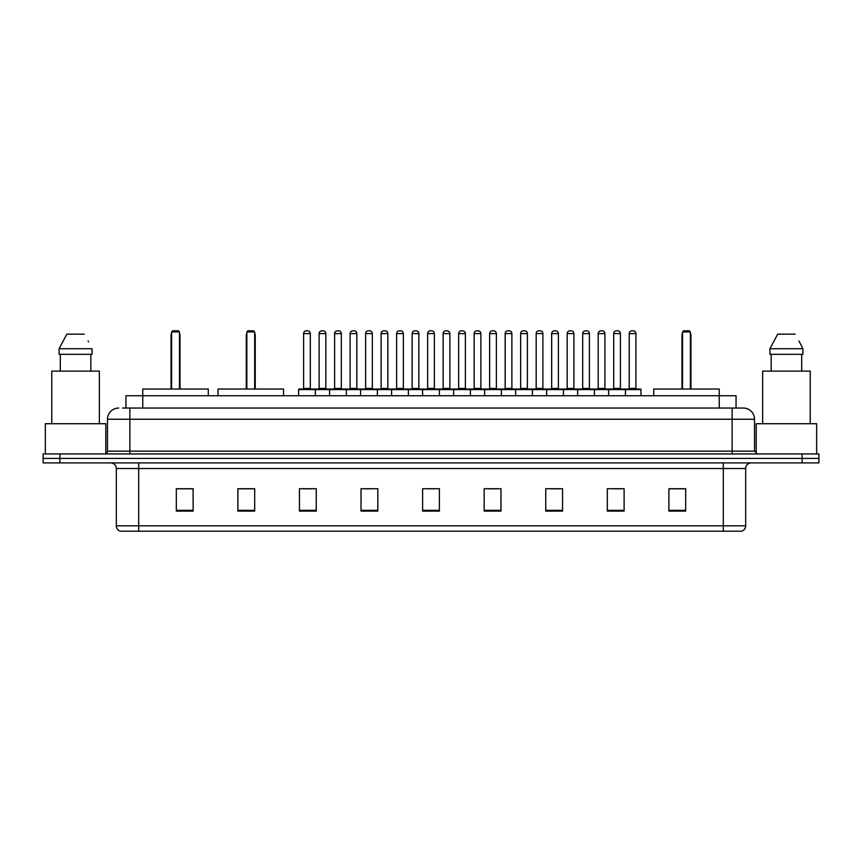 <?xml version="1.0" encoding="UTF-8"?>
<svg xmlns="http://www.w3.org/2000/svg" width="862" height="862" viewBox="0 0 862 862"><rect width="100%" height="100%" fill="white"/><g stroke="black" fill="none" stroke-linecap="round" stroke-linejoin="round"><path stroke-width="1.29" d="M122.587 408.049L129.86 408.049L122.587 408.049L125.949 408.049L125.949 395.733L736.051 395.733L736.051 408.049M118.665 408.049A11.195 11.195 0 0 0 107.47 419.244L107.47 451.149A2.801 2.801 0 0 1 104.668 453.951M754.53 419.244L129.86 419.244L129.86 408.049L743.335 408.049A11.195 11.195 0 0 1 754.53 419.244L754.53 451.149L757.332 453.951M59.887 453.951L43.1 453.951L43.1 458.422L59.887 458.422L43.1 458.422L43.1 462.905L59.887 462.905L59.887 458.422L802.113 458.422L59.887 458.422L59.887 453.951L802.113 453.951L802.113 458.422L818.9 458.422L802.113 458.422L802.113 462.905L59.887 462.905M818.9 453.951L818.9 458.422L818.9 453.951L802.113 453.951M743.163 408.049L739.413 408.049M741.374 531.197L120.626 531.197M120.346 531.197A5.592 5.592 0 0 1 116.316 525.82L138.707 525.82L138.707 531.197L723.293 531.197L723.293 525.82L745.684 525.82L745.684 468.508A5.592 5.592 0 0 1 751.287 462.905M116.316 525.82L116.316 468.508C115.982 465.103 114.118 463.239 110.713 462.905M685.678 511.101L685.678 488.711L668.89 488.711L668.89 511.101L685.678 511.101M624.11 511.101L624.11 488.711L607.322 488.711L607.322 511.101L624.11 511.101M562.541 511.101L562.541 488.711L545.743 488.711L545.743 511.101L562.541 511.101M500.973 511.101L500.973 488.711L484.175 488.711L484.175 511.101L500.973 511.101M193.11 511.101L193.11 488.711L176.322 488.711L176.322 511.101L193.11 511.101M254.678 511.101L254.678 488.711L237.89 488.711L237.89 511.101L254.678 511.101M316.257 511.101L316.257 488.711L299.459 488.711L299.459 511.101L316.257 511.101M377.825 511.101L377.825 488.711L361.027 488.711L361.027 511.101L377.825 511.101M439.394 511.101L439.394 488.711L422.606 488.711L422.606 511.101L439.394 511.101M818.9 462.905L818.9 458.422L818.9 462.905L802.113 462.905M723.293 531.197L741.212 531.197M550.84 488.819L559.233 488.819M612.86 488.819L621.254 488.819M364.788 488.819L373.181 488.819M302.767 488.819L311.16 488.819M488.819 488.819L497.212 488.819M426.798 488.819L435.202 488.819M254.678 488.819L237.89 488.819M193.11 488.819L176.322 488.819M685.678 488.819L668.89 488.819M105.789 453.714L105.789 423.727L45.341 423.727L45.341 453.951M99.356 423.727L99.356 371.113L51.774 371.113L51.774 423.727M90.833 354.314L90.833 371.113L90.833 354.314M59.079 348.722L66.827 334.165L59.079 348.722L59.079 354.314L92.051 354.314L92.051 348.722L59.079 348.722M88.517 341.805L88.075 340.964M60.297 354.314L60.297 371.113M84.304 334.165L66.827 334.165M208.281 395.733L208.281 389.021L142.79 389.021L142.747 408.049M171.613 331.924L172.734 330.803L178.337 330.803L179.458 331.924L171.613 331.924L171.613 389.021M179.458 331.924L179.458 389.021M180.007 389.021L180.007 335.286A4.482 4.482 0 0 0 179.458 333.12M171.053 389.021L171.053 335.286L171.613 335.286M816.659 453.951L816.659 423.727L756.211 423.727L756.211 453.714M810.226 423.727L810.226 371.113L762.644 371.113L762.644 423.727M799.386 341.805L802.921 348.722L769.949 348.722L777.696 334.165L769.949 348.722L769.949 354.314L802.921 354.314L802.921 348.722L802.921 354.314M802.921 348.722L798.945 340.964M771.167 354.314L771.167 371.113M801.703 371.113L801.703 354.314M795.173 334.165L777.696 334.165M283.512 395.733L283.512 389.021L218.021 389.021L218.021 395.733M246.844 331.924L247.965 330.803L253.557 330.803L254.678 331.924L246.844 331.924L246.844 389.021M254.678 331.924L254.678 389.021M255.238 389.021L255.238 335.286A4.482 4.482 0 0 0 254.678 333.12M246.284 389.021L246.284 335.286L246.844 335.286M719.253 408.049L719.21 389.021L653.719 389.021L653.719 395.733M682.542 331.924L683.663 330.803L689.266 330.803L690.387 331.924L682.542 331.924L682.542 389.021M690.387 331.924L690.387 389.021M690.947 389.021L690.947 335.286A4.482 4.482 0 0 0 690.387 333.12M681.993 389.021L681.993 335.286L682.542 335.286M624.724 389.021L640.401 389.021A0.56 0.56 0 0 1 640.962 389.581L298.564 389.581A0.56 0.56 0 0 1 299.125 389.021L314.802 389.021A0.56 0.56 0 0 1 315.363 389.581L315.363 395.733M310.32 388.46A0.56 0.56 0 0 0 310.88 389.021L303.047 389.021A0.56 0.56 0 0 0 303.607 388.46L310.32 388.46L310.32 333.605A2.801 2.801 0 0 0 307.518 330.803L306.398 330.803A2.801 2.801 0 0 0 303.607 333.605L303.607 388.46M298.564 389.581L298.564 395.733M329.575 395.733L329.575 389.581A0.56 0.56 0 0 1 330.135 389.021L345.813 389.021A0.56 0.56 0 0 1 346.362 389.581L346.362 395.733M341.33 388.46A0.56 0.56 0 0 0 341.891 389.021L334.057 389.021A0.56 0.56 0 0 0 334.618 388.46L341.33 388.46L341.33 333.605A2.801 2.801 0 0 0 338.529 330.803L337.408 330.803A2.801 2.801 0 0 0 334.618 333.605L334.618 388.46M360.585 395.733L360.585 389.581A0.56 0.56 0 0 1 361.146 389.021L376.813 389.021A0.56 0.56 0 0 1 377.373 389.581L377.373 395.733M372.341 388.46A0.56 0.56 0 0 0 372.901 389.021L365.068 389.021A0.56 0.56 0 0 0 365.617 388.46L372.341 388.46L372.341 333.605A2.801 2.801 0 0 0 369.539 330.803L368.419 330.803A2.801 2.801 0 0 0 365.617 333.605L365.617 388.46M391.596 395.733L391.596 389.581A0.56 0.56 0 0 1 392.156 389.021L407.823 389.021A0.56 0.56 0 0 1 408.383 389.581L408.383 395.733M403.351 388.46A0.56 0.56 0 0 0 403.912 389.021L396.067 389.021A0.56 0.56 0 0 0 396.628 388.46L403.351 388.46L403.351 333.605A2.801 2.801 0 0 0 400.55 330.803L399.429 330.803A2.801 2.801 0 0 0 396.628 333.605L396.628 388.46M422.606 395.733L422.606 389.581A0.56 0.56 0 0 1 423.167 389.021L438.833 389.021A0.56 0.56 0 0 1 439.394 389.581L439.394 395.733M434.362 388.46A0.56 0.56 0 0 0 434.922 389.021L427.078 389.021A0.56 0.56 0 0 0 427.638 388.46L434.362 388.46L434.362 333.605A2.801 2.801 0 0 0 431.56 330.803L430.44 330.803A2.801 2.801 0 0 0 427.638 333.605L427.638 388.46M453.617 395.733L453.617 389.581A0.56 0.56 0 0 1 454.177 389.021L469.844 389.021A0.56 0.56 0 0 1 470.404 389.581L470.404 395.733M465.372 388.46A0.56 0.56 0 0 0 465.933 389.021L458.088 389.021A0.56 0.56 0 0 0 458.649 388.46L465.372 388.46L465.372 333.605A2.801 2.801 0 0 0 462.571 330.803L461.45 330.803A2.801 2.801 0 0 0 458.649 333.605L458.649 388.46M484.627 395.733L484.627 389.581A0.56 0.56 0 0 1 485.187 389.021L500.854 389.021A0.56 0.56 0 0 1 501.415 389.581L501.415 395.733M496.383 388.46A0.56 0.56 0 0 0 496.932 389.021L489.099 389.021A0.56 0.56 0 0 0 489.659 388.46L496.383 388.46L496.383 333.605A2.801 2.801 0 0 0 493.581 330.803L492.461 330.803A2.801 2.801 0 0 0 489.659 333.605L489.659 388.46M515.638 395.733L515.638 389.581A0.56 0.56 0 0 1 516.187 389.021L531.865 389.021A0.56 0.56 0 0 1 532.425 389.581L532.425 395.733M527.382 388.46A0.56 0.56 0 0 0 527.943 389.021L520.109 389.021A0.56 0.56 0 0 0 520.67 388.46L527.382 388.46L527.382 333.605A2.801 2.801 0 0 0 524.592 330.803L523.471 330.803A2.801 2.801 0 0 0 520.67 333.605L520.67 388.46M546.637 395.733L546.637 389.581A0.56 0.56 0 0 1 547.198 389.021L562.875 389.021A0.56 0.56 0 0 1 563.436 389.581L563.436 395.733M558.393 388.46A0.56 0.56 0 0 0 558.953 389.021L551.12 389.021A0.56 0.56 0 0 0 551.68 388.46L558.393 388.46L558.393 333.605A2.801 2.801 0 0 0 555.602 330.803L554.481 330.803A2.801 2.801 0 0 0 551.68 333.605L551.68 388.46M577.648 395.733L577.648 389.581A0.56 0.56 0 0 1 578.208 389.021L593.886 389.021A0.56 0.56 0 0 1 594.446 389.581L594.446 395.733M589.403 388.46A0.56 0.56 0 0 0 589.964 389.021L582.13 389.021A0.56 0.56 0 0 0 582.69 388.46L589.403 388.46L589.403 333.605A2.801 2.801 0 0 0 586.613 330.803L585.492 330.803A2.801 2.801 0 0 0 582.69 333.605L582.69 388.46M608.658 395.733L608.658 389.581A0.56 0.56 0 0 1 609.218 389.021L624.896 389.021A0.56 0.56 0 0 1 625.456 389.581L625.456 395.733M620.414 388.46A0.56 0.56 0 0 0 620.974 389.021L613.141 389.021A0.56 0.56 0 0 0 613.701 388.46L620.414 388.46L620.414 333.605A2.801 2.801 0 0 0 617.612 330.803L616.502 330.803A2.801 2.801 0 0 0 613.701 333.605L613.701 388.46M330.308 389.021L314.63 389.021M319.112 333.605A2.801 2.801 0 0 1 321.903 330.803L323.024 330.803A2.801 2.801 0 0 1 325.825 333.605L319.112 333.605L319.112 388.46A0.56 0.56 0 0 1 318.552 389.021M325.825 333.605L325.825 388.46A0.56 0.56 0 0 0 326.386 389.021M361.307 389.021L345.64 389.021M350.123 333.605A2.801 2.801 0 0 1 352.914 330.803L354.034 330.803A2.801 2.801 0 0 1 356.836 333.605L350.123 333.605L350.123 388.46A0.56 0.56 0 0 1 349.563 389.021M356.836 333.605L356.836 388.46A0.56 0.56 0 0 0 357.396 389.021M392.318 389.021L376.651 389.021M381.123 333.605A2.801 2.801 0 0 1 383.924 330.803L385.045 330.803A2.801 2.801 0 0 1 387.846 333.605L381.123 333.605L381.123 388.46A0.56 0.56 0 0 1 380.562 389.021M387.846 333.605L387.846 388.46A0.56 0.56 0 0 0 388.406 389.021M423.328 389.021L407.661 389.021M412.133 333.605A2.801 2.801 0 0 1 414.934 330.803L416.055 330.803A2.801 2.801 0 0 1 418.857 333.605L412.133 333.605L412.133 388.46A0.56 0.56 0 0 1 411.573 389.021M418.857 333.605L418.857 388.46A0.56 0.56 0 0 0 419.417 389.021M454.339 389.021L438.672 389.021M443.143 333.605A2.801 2.801 0 0 1 445.945 330.803L447.066 330.803A2.801 2.801 0 0 1 449.867 333.605L443.143 333.605L443.143 388.46A0.56 0.56 0 0 1 442.583 389.021M449.867 333.605L449.867 388.46A0.56 0.56 0 0 0 450.427 389.021M485.349 389.021L469.682 389.021M474.154 333.605A2.801 2.801 0 0 1 476.955 330.803L478.076 330.803A2.801 2.801 0 0 1 480.877 333.605L474.154 333.605L474.154 388.46A0.56 0.56 0 0 1 473.594 389.021M480.877 333.605L480.877 388.46A0.56 0.56 0 0 0 481.438 389.021M516.36 389.021L500.693 389.021M505.164 333.605A2.801 2.801 0 0 1 507.966 330.803L509.086 330.803A2.801 2.801 0 0 1 511.877 333.605L505.164 333.605L505.164 388.46A0.56 0.56 0 0 1 504.604 389.021M511.877 333.605L511.877 388.46A0.56 0.56 0 0 0 512.437 389.021M547.37 389.021L531.692 389.021M536.175 333.605A2.801 2.801 0 0 1 538.976 330.803L540.097 330.803A2.801 2.801 0 0 1 542.888 333.605L536.175 333.605L536.175 388.46A0.56 0.56 0 0 1 535.614 389.021M542.888 333.605L542.888 388.46A0.56 0.56 0 0 0 543.448 389.021M578.38 389.021L562.703 389.021M567.185 333.605A2.801 2.801 0 0 1 569.987 330.803L571.107 330.803A2.801 2.801 0 0 1 573.898 333.605L567.185 333.605L567.185 388.46A0.56 0.56 0 0 1 566.625 389.021M573.898 333.605L573.898 388.46A0.56 0.56 0 0 0 574.458 389.021M609.391 389.021L593.713 389.021M598.196 333.605A2.801 2.801 0 0 1 600.997 330.803L602.118 330.803A2.801 2.801 0 0 1 604.908 333.605L598.196 333.605L598.196 388.46A0.56 0.56 0 0 1 597.635 389.021M604.908 333.605L604.908 388.46A0.56 0.56 0 0 0 605.469 389.021M629.206 333.605A2.801 2.801 0 0 1 632.008 330.803L633.117 330.803A2.801 2.801 0 0 1 635.919 333.605L629.206 333.605L629.206 388.46A0.56 0.56 0 0 1 628.646 389.021M635.919 333.605L635.919 388.46A0.56 0.56 0 0 0 636.479 389.021M640.962 389.581L640.962 395.733M129.86 453.951L129.86 419.244L107.47 419.244M107.47 451.149L754.53 451.149M732.14 408.049L732.14 453.951M723.293 462.905L723.293 468.508L116.316 468.508M745.684 468.508L723.293 468.508L723.293 525.82L138.707 525.82L138.707 462.905M439.394 510.326L422.606 510.326M377.825 510.326L361.027 510.326M316.257 510.326L299.459 510.326M254.678 510.326L237.89 510.326M193.11 510.326L176.322 510.326M500.973 510.326L484.175 510.326M562.541 510.326L545.743 510.326M624.11 510.326L607.322 510.326M685.678 510.326L668.89 510.326M179.458 335.286L180.007 335.286M254.678 335.286L255.238 335.286M690.387 335.286L690.947 335.286M310.32 333.605L303.607 333.605M341.33 333.605L334.618 333.605M372.341 333.605L365.617 333.605M403.351 333.605L396.628 333.605M434.362 333.605L427.638 333.605M465.372 333.605L458.649 333.605M496.383 333.605L489.659 333.605M527.382 333.605L520.67 333.605M558.393 333.605L551.68 333.605M589.403 333.605L582.69 333.605M620.414 333.605L613.701 333.605M319.112 388.46L325.825 388.46M350.123 388.46L356.836 388.46M381.123 388.46L387.846 388.46M412.133 388.46L418.857 388.46M443.143 388.46L449.867 388.46M474.154 388.46L480.877 388.46M505.164 388.46L511.877 388.46M536.175 388.46L542.888 388.46M567.185 388.46L573.898 388.46M598.196 388.46L604.908 388.46M629.206 388.46L635.919 388.46M741.654 531.197C744.186 530.292 745.533 528.503 745.684 525.82M171.613 333.12A4.482 4.482 0 0 0 171.053 335.286M246.844 333.12A4.482 4.482 0 0 0 246.284 335.286M682.542 333.12A4.482 4.482 0 0 0 681.993 335.286"/></g></svg>
